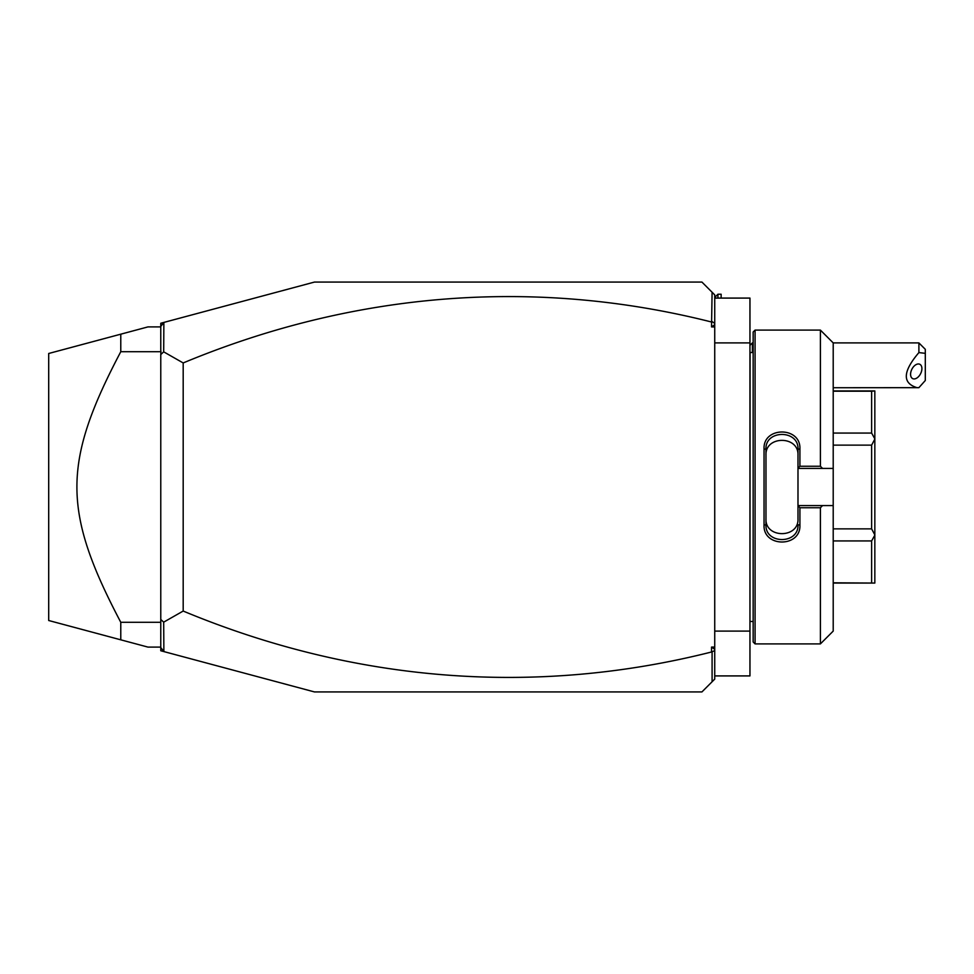 <?xml version="1.0" encoding="UTF-8"?>
<svg xmlns="http://www.w3.org/2000/svg" width="974" height="974" viewBox="0 0 974 974"><rect width="100%" height="100%" fill="white"/><g stroke="black" fill="none" stroke-linecap="round" stroke-linejoin="round"><path stroke-width="1.46" d="M711.531 326.911L714.733 324.671L714.733 326.911L711.531 326.911L712.091 292.237L701.925 282.07L314.468 282.07L163.863 322.418L163.693 351.845L183.185 362.949L183.185 611.051L163.693 622.155L163.863 651.582L160.771 650.754L160.771 619.452L163.693 622.155M714.733 326.911L714.733 679.121L701.925 691.93L314.468 691.93L163.863 651.582M712.091 292.237L714.733 294.878L714.733 324.671M714.733 650.595L711.531 651.996L711.531 647.089L714.733 649.329M711.531 647.089L714.733 647.089M711.531 322.004A1630.22 1152.741 90 0 0 183.185 362.949M711.531 651.996A1630.22 1152.741 -90 0 1 183.185 611.051M712.091 321.59L714.733 323.405M160.771 350.47L160.771 326.448L163.693 322.637M163.863 322.418L160.771 323.246L160.771 326.448M163.693 651.363L160.771 647.552M712.091 652.41L712.091 681.763M160.771 623.53L160.771 622.897M163.693 351.845L160.771 354.548L160.771 619.452M160.771 354.548L160.941 351.188M160.771 647.101L147.963 647.101L120.776 639.821L120.776 622.289L160.771 622.289M120.776 639.821L48.7 620.511L120.776 639.821M160.771 326.899L147.963 326.899L48.7 353.489L120.776 334.179L120.776 351.711C62.287 462.833 62.287 511.167 120.776 622.289M160.771 351.711L120.776 351.711M48.7 620.511L48.7 353.489M714.733 298.081L749.956 298.081L749.956 342.909L714.733 342.909M714.733 675.919L749.956 675.919L749.956 631.091L714.733 631.091M749.956 342.909L749.956 631.091M753.158 352.515L750.077 352.515L749.956 622.763M755.069 330.101L753.158 332.024L753.158 641.976L755.069 643.899L755.069 330.101L820.4 330.101L820.4 466.254L822.555 468.433L833.208 468.433L833.208 342.909L820.4 330.101M820.4 507.746L820.4 643.899L833.208 631.091L833.208 505.567L822.555 505.567L820.4 507.746L799.91 507.746L799.91 525.144C800.908 547.632 763.032 547.607 764.042 525.144L764.042 448.856L765.966 449.318L765.966 524.682L764.042 525.144M822.555 505.567L797.986 505.567L797.986 468.177L799.91 466.254L820.4 466.254M799.91 507.746L797.986 505.567M797.986 505.823L797.986 518.728C799.033 538.598 764.907 538.598 765.966 518.728M799.91 525.144L797.986 524.682C799.045 544.503 764.894 544.49 765.966 524.682M764.042 448.856C763.019 426.393 800.908 426.368 799.91 448.856L799.91 466.254M799.91 448.856L797.986 449.318L797.986 468.177M797.986 468.433L822.555 468.433M833.208 505.567L833.208 468.433M833.208 528.87L871.633 528.87L874.835 534.921L874.835 583.061L833.208 582.805M833.208 540.935L871.633 540.935L874.835 535.14M833.208 445.13L871.633 445.13L871.633 528.87M833.208 433.065L871.633 433.065L874.835 438.86L874.835 534.921M871.633 445.13L874.835 439.079M833.208 391.195L871.633 391.195L871.633 433.065M871.633 391.195L874.835 390.939L874.835 438.86M871.633 540.935L871.633 582.805M797.986 455.272C799.009 435.402 764.931 435.402 765.966 455.272M765.966 449.318C764.894 429.51 799.045 429.497 797.986 449.318M749.956 345.344L752.391 342.909L752.391 352.515M918.896 342.909L925.3 349.313L925.3 353.343L918.896 352.588L918.896 342.909L833.208 342.909M925.3 353.343L925.3 380.505L918.896 387.664L833.208 387.737M918.896 352.588C902.679 371.593 902.143 383.318 917.289 387.737M910.58 374.284A8.011 4.907 116.6 0 0 912.662 378.606A8.011 4.907 116.6 0 0 918.665 376.5A8.011 4.907 116.6 0 0 921.903 368.622A8.011 4.907 116.6 0 0 919.821 364.288A8.011 4.907 116.6 0 0 913.819 366.407A8.011 4.907 116.6 0 0 910.58 374.284M714.733 297.435L717.935 294.233L717.935 298.081M717.935 294.233L721.137 294.233L721.137 298.081M750.077 352.515L749.956 351.237M820.4 643.899L755.069 643.899M833.208 390.939L874.835 390.939M833.208 583.061L874.835 583.061M753.158 621.485L750.077 621.485M753.158 342.909L752.391 342.909"/></g></svg>
